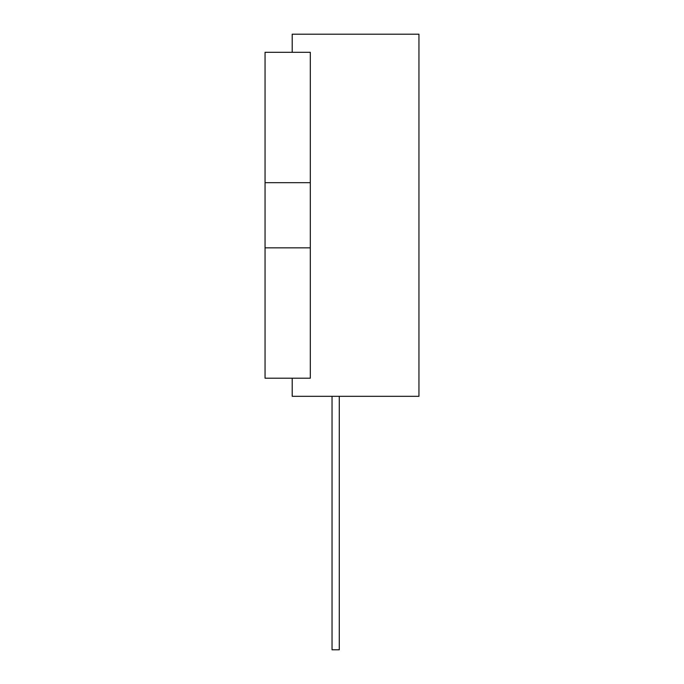 <?xml version="1.0" encoding="UTF-8"?>
<svg xmlns="http://www.w3.org/2000/svg" width="684" height="684" viewBox="0 0 684 684"><rect width="100%" height="100%" fill="white"/><g stroke="black" fill="none" stroke-linecap="round" stroke-linejoin="round"><path stroke-width="1.03" d="M292.205 52.309L292.205 34.2L418.95 34.2L418.95 396.318L292.205 396.318L292.205 378.209M265.05 182.671L265.05 52.309L310.314 52.309L310.314 378.209L265.05 378.209L265.05 182.671L310.314 182.671M339.281 396.318L339.281 649.8L332.039 649.8L332.039 396.318M265.05 247.847L310.314 247.847"/></g></svg>
